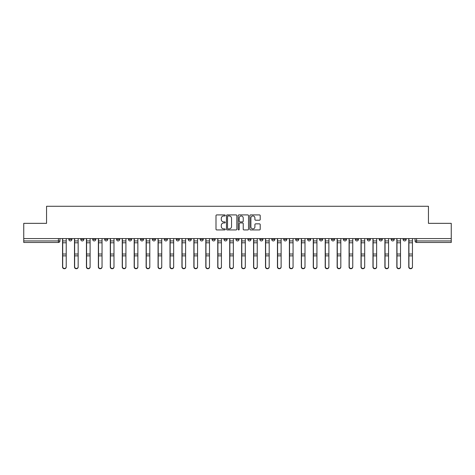 <?xml version="1.0" encoding="UTF-8"?>
<svg xmlns="http://www.w3.org/2000/svg" width="475" height="475" viewBox="0 0 475 475"><rect width="100%" height="100%" fill="white"/><g stroke="black" fill="none" stroke-linecap="round" stroke-linejoin="round"><path stroke-width="0.71" d="M225.257 215.436A0.528 0.528 0 0 0 224.728 214.914L216.748 214.914A0.754 0.754 0 0 0 215.994 215.662L215.994 229.188A0.754 0.754 0 0 0 216.748 229.936L224.728 229.936A0.528 0.528 0 0 0 225.257 229.413A0.528 0.528 0 0 0 224.728 228.885L223.695 228.885A2.405 2.405 0 0 1 221.291 226.48L221.291 225.352A2.405 2.405 0 0 1 223.695 222.947L224.728 222.947A0.528 0.528 0 0 0 225.257 222.425A0.528 0.528 0 0 0 224.728 221.896L223.695 221.896A2.405 2.405 0 0 1 221.291 219.498L221.291 218.369A2.405 2.405 0 0 1 223.695 215.965L224.728 215.965A0.528 0.528 0 0 0 225.257 215.436M391.174 238.575L391.174 239.412L394.232 239.412A1.532 1.532 0 0 1 392.706 240.944A1.532 1.532 0 0 1 391.174 239.412L391.174 238.575M379.234 238.575L379.234 239.412L382.298 239.412A1.532 1.532 0 0 1 380.766 240.944A1.532 1.532 0 0 1 379.234 239.412L379.234 238.575M307.604 238.575L307.604 239.412L310.662 239.412A1.532 1.532 0 0 1 309.13 240.944A1.532 1.532 0 0 1 307.604 239.412L307.604 238.575M295.664 238.575L295.664 239.412L298.722 239.412A1.532 1.532 0 0 1 297.196 240.944A1.532 1.532 0 0 1 295.664 239.412L295.664 238.575M283.723 238.575L283.723 239.412L286.787 239.412A1.532 1.532 0 0 1 285.255 240.944A1.532 1.532 0 0 1 283.723 239.412L283.723 238.575M259.849 238.575L259.849 239.412L262.907 239.412A1.532 1.532 0 0 1 261.375 240.944A1.532 1.532 0 0 1 259.849 239.412L259.849 238.575M235.968 239.412L235.968 238.575L235.968 239.412A1.532 1.532 0 0 0 237.5 240.944A1.532 1.532 0 0 1 235.968 239.412L239.032 239.412A1.532 1.532 0 0 1 237.5 240.944A1.532 1.532 0 0 0 239.032 239.412L239.032 238.575L239.032 239.412M224.028 239.412L224.028 238.575L224.028 239.412A1.532 1.532 0 0 0 225.56 240.944A1.532 1.532 0 0 1 224.028 239.412L227.092 239.412A1.532 1.532 0 0 1 225.56 240.944M212.093 239.412L212.093 238.575L212.093 239.412A1.532 1.532 0 0 0 213.625 240.944A1.532 1.532 0 0 1 212.093 239.412L215.151 239.412A1.532 1.532 0 0 1 213.625 240.944A1.532 1.532 0 0 0 215.151 239.412L215.151 238.575L215.151 239.412M200.153 238.575L200.153 239.412L203.217 239.412A1.532 1.532 0 0 1 201.685 240.944A1.532 1.532 0 0 1 200.153 239.412L200.153 238.575M188.213 238.575L188.213 239.412L191.277 239.412A1.532 1.532 0 0 1 189.745 240.944A1.532 1.532 0 0 1 188.213 239.412L188.213 238.575M176.278 238.575L176.278 239.412L179.336 239.412A1.532 1.532 0 0 1 177.804 240.944A1.532 1.532 0 0 1 176.278 239.412L176.278 238.575M164.338 239.412L164.338 238.575L164.338 239.412A1.532 1.532 0 0 0 165.87 240.944A1.532 1.532 0 0 1 164.338 239.412L167.396 239.412A1.532 1.532 0 0 1 165.87 240.944M140.458 239.412L140.458 238.575L140.458 239.412A1.532 1.532 0 0 0 141.989 240.944A1.532 1.532 0 0 1 140.458 239.412L143.521 239.412A1.532 1.532 0 0 1 141.989 240.944A1.532 1.532 0 0 0 143.521 239.412L143.521 238.575L143.521 239.412M128.523 239.412L128.523 238.575L128.523 239.412A1.532 1.532 0 0 0 130.049 240.944A1.532 1.532 0 0 1 128.523 239.412L131.581 239.412A1.532 1.532 0 0 1 130.049 240.944A1.532 1.532 0 0 0 131.581 239.412L131.581 238.575L131.581 239.412M116.583 239.412L116.583 238.575L116.583 239.412A1.532 1.532 0 0 0 118.115 240.944A1.532 1.532 0 0 1 116.583 239.412L119.641 239.412A1.532 1.532 0 0 1 118.115 240.944A1.532 1.532 0 0 0 119.641 239.412L119.641 238.575L119.641 239.412M104.643 239.412L104.643 238.575L104.643 239.412A1.532 1.532 0 0 0 106.174 240.944A1.532 1.532 0 0 1 104.643 239.412L107.706 239.412A1.532 1.532 0 0 1 106.174 240.944M92.702 239.412L92.702 238.575L92.702 239.412A1.532 1.532 0 0 0 94.234 240.944A1.532 1.532 0 0 1 92.702 239.412L95.766 239.412A1.532 1.532 0 0 1 94.234 240.944A1.532 1.532 0 0 0 95.766 239.412L95.766 238.575L95.766 239.412M80.768 239.412L80.768 238.575L80.768 239.412A1.532 1.532 0 0 0 82.294 240.944A1.532 1.532 0 0 1 80.768 239.412L83.826 239.412A1.532 1.532 0 0 1 82.294 240.944A1.532 1.532 0 0 0 83.826 239.412L83.826 238.575L83.826 239.412M259.451 220.21A0.754 0.754 0 0 0 260.205 219.456L260.205 215.662A0.754 0.754 0 0 0 259.451 214.914L250.592 214.914A0.754 0.754 0 0 0 249.838 215.662L249.838 229.188A0.754 0.754 0 0 0 250.592 229.936L259.451 229.936A0.754 0.754 0 0 0 260.205 229.188L260.205 224.604A0.754 0.754 0 0 0 259.451 223.85L255.663 223.85A0.754 0.754 0 0 0 254.909 224.604L254.909 226.878A2.007 2.007 0 0 1 252.902 228.885A2.007 2.007 0 0 1 250.889 226.878L250.889 217.972A2.007 2.007 0 0 1 252.902 215.965A2.007 2.007 0 0 1 254.909 217.972L254.909 219.456A0.754 0.754 0 0 0 255.663 220.21L259.451 220.21M23.75 238.575L23.75 223.345L46.556 223.345L46.556 206.275L428.444 206.275L428.444 223.345L451.25 223.345L451.25 238.575L23.75 238.575L23.75 240.944L59.951 240.944L59.951 238.575L59.951 240.944A1.532 1.532 0 0 1 58.419 242.476L23.75 242.476L23.75 240.944M236.841 215.662A0.754 0.754 0 0 0 236.093 214.914L227.228 214.914A0.754 0.754 0 0 0 226.474 215.662L226.474 229.188A0.754 0.754 0 0 0 227.228 229.936L236.093 229.936A0.754 0.754 0 0 0 236.841 229.188L236.841 215.662M238.907 214.914L247.772 214.914A0.754 0.754 0 0 1 248.526 215.662L248.526 229.188A0.754 0.754 0 0 1 247.772 229.936L243.978 229.936A0.754 0.754 0 0 1 243.23 229.188L243.23 223.701A0.754 0.754 0 0 0 242.476 222.947L239.958 222.947A0.754 0.754 0 0 0 239.21 223.701L239.21 229.413A0.528 0.528 0 0 1 238.682 229.936A0.528 0.528 0 0 1 238.159 229.413L238.159 215.662A0.754 0.754 0 0 1 238.907 214.914M415.049 238.575L415.049 240.944L451.25 240.944L451.25 242.476L416.581 242.476A1.532 1.532 0 0 1 415.049 240.944M451.25 238.575L451.25 240.944M406.173 238.575L406.173 239.412A1.532 1.532 0 0 1 404.641 240.944A1.532 1.532 0 0 1 403.115 239.412L406.173 239.412M403.115 238.575L403.115 239.412M394.232 238.575L394.232 239.412M382.298 238.575L382.298 239.412L382.298 238.575M370.358 238.575L370.358 239.412A1.532 1.532 0 0 1 368.826 240.944A1.532 1.532 0 0 1 367.294 239.412L370.358 239.412M367.294 238.575L367.294 239.412M358.417 238.575L358.417 239.412A1.532 1.532 0 0 1 356.885 240.944A1.532 1.532 0 0 1 355.359 239.412L358.417 239.412M355.359 238.575L355.359 239.412M346.477 238.575L346.477 239.412A1.532 1.532 0 0 1 344.951 240.944A1.532 1.532 0 0 1 343.419 239.412L346.477 239.412M343.419 238.575L343.419 239.412M334.543 238.575L334.543 239.412A1.532 1.532 0 0 1 333.011 240.944A1.532 1.532 0 0 1 331.479 239.412L334.543 239.412M331.479 238.575L331.479 239.412M322.602 238.575L322.602 239.412A1.532 1.532 0 0 1 321.07 240.944A1.532 1.532 0 0 1 319.538 239.412L322.602 239.412M319.538 238.575L319.538 239.412M310.662 238.575L310.662 239.412A1.532 1.532 0 0 1 309.13 240.944M298.722 238.575L298.722 239.412M286.787 239.412L286.787 238.575L286.787 239.412A1.532 1.532 0 0 1 285.255 240.944M274.847 238.575L274.847 239.412A1.532 1.532 0 0 1 273.315 240.944A1.532 1.532 0 0 1 271.783 239.412A1.532 1.532 0 0 0 273.315 240.944A1.532 1.532 0 0 0 274.847 239.412L271.783 239.412L271.783 238.575M262.907 239.412L262.907 238.575L262.907 239.412A1.532 1.532 0 0 1 261.375 240.944M250.972 238.575L250.972 239.412A1.532 1.532 0 0 1 249.44 240.944A1.532 1.532 0 0 1 247.908 239.412A1.532 1.532 0 0 0 249.44 240.944M247.908 238.575L247.908 239.412L250.972 239.412M227.092 238.575L227.092 239.412L227.092 238.575M203.217 239.412L203.217 238.575L203.217 239.412A1.532 1.532 0 0 1 201.685 240.944M191.277 239.412L191.277 238.575L191.277 239.412A1.532 1.532 0 0 1 189.745 240.944M179.336 239.412L179.336 238.575L179.336 239.412A1.532 1.532 0 0 1 177.804 240.944M167.396 238.575L167.396 239.412L167.396 238.575M155.462 239.412L155.462 238.575L155.462 239.412A1.532 1.532 0 0 1 153.93 240.944A1.532 1.532 0 0 1 152.398 239.412L155.462 239.412A1.532 1.532 0 0 1 153.93 240.944M152.398 238.575L152.398 239.412M107.706 238.575L107.706 239.412L107.706 238.575M71.885 238.575L71.885 239.412A1.532 1.532 0 0 1 70.359 240.944A1.532 1.532 0 0 1 68.828 239.412A1.532 1.532 0 0 0 70.359 240.944A1.532 1.532 0 0 0 71.885 239.412L71.885 238.575M68.828 238.575L68.828 239.412L71.885 239.412M58.419 238.575L58.419 242.476A1.532 1.532 0 0 0 59.951 240.944M228.053 215.965A0.528 0.528 0 0 0 227.525 216.487L227.525 228.356A0.528 0.528 0 0 0 228.053 228.885L229.14 228.885A2.405 2.405 0 0 0 231.545 226.48L231.545 218.369A2.405 2.405 0 0 0 229.14 215.965L228.053 215.965M243.23 218.013A2.007 2.007 0 0 0 241.217 216A2.007 2.007 0 0 0 239.21 218.013L239.21 221.148A0.754 0.754 0 0 0 239.958 221.896L242.476 221.896A0.754 0.754 0 0 0 243.23 221.148L243.23 218.013M62.552 238.575L62.552 267.027A1.758 1.698 180 0 0 64.386 268.725M66.227 266.766L66.227 267.027A1.758 1.698 180 0 1 64.463 268.725A1.758 1.698 180 0 1 62.706 267.027L62.706 266.766A1.758 1.698 0 0 0 64.463 268.458A1.758 1.698 0 0 0 66.227 266.766L66.227 255.859L62.706 255.859L62.706 266.766M62.706 238.575L62.706 255.859M66.227 238.575L66.227 255.859M74.492 238.575L74.492 267.027A1.758 1.698 180 0 0 76.327 268.725M86.426 238.575L86.426 267.027A1.758 1.698 180 0 0 88.267 268.725M78.161 266.766L78.161 267.027A1.758 1.698 180 0 1 76.404 268.725A1.758 1.698 180 0 1 74.64 267.027L74.64 266.766A1.758 1.698 0 0 0 76.404 268.458A1.758 1.698 0 0 0 78.161 266.766L78.161 255.859L74.64 255.859L74.64 266.766M74.64 238.575L74.64 255.859M78.161 238.575L78.161 255.859M90.102 266.766L90.102 267.027A1.758 1.698 180 0 1 88.344 268.725A1.758 1.698 180 0 1 86.581 267.027L86.581 266.766A1.758 1.698 0 0 0 88.344 268.458A1.758 1.698 0 0 0 90.102 266.766L90.102 255.859L86.581 255.859L86.581 266.766M86.581 238.575L86.581 255.859M90.102 238.575L90.102 255.859M98.367 238.575L98.367 267.027A1.758 1.698 180 0 0 100.201 268.725M110.307 238.575L110.307 267.027A1.758 1.698 180 0 0 112.142 268.725M122.247 238.575L122.247 267.027A1.758 1.698 180 0 0 124.082 268.725M102.042 266.766L102.042 267.027A1.758 1.698 180 0 1 100.278 268.725A1.758 1.698 180 0 1 98.521 267.027L98.521 266.766A1.758 1.698 0 0 0 100.278 268.458A1.758 1.698 0 0 0 102.042 266.766L102.042 255.859L98.521 255.859L98.521 266.766M98.521 238.575L98.521 255.859M102.042 238.575L102.042 255.859M113.982 266.766L113.982 267.027A1.758 1.698 180 0 1 112.219 268.725A1.758 1.698 180 0 1 110.461 267.027L110.461 266.766A1.758 1.698 0 0 0 112.219 268.458A1.758 1.698 0 0 0 113.982 266.766L113.982 255.859L110.461 255.859L110.461 266.766M110.461 238.575L110.461 255.859M113.982 238.575L113.982 255.859M125.917 266.766L125.917 267.027A1.758 1.698 180 0 1 124.159 268.725A1.758 1.698 180 0 1 122.396 267.027L122.396 266.766A1.758 1.698 0 0 0 124.159 268.458A1.758 1.698 0 0 0 125.917 266.766L125.917 255.859L122.396 255.859L122.396 266.766M122.396 238.575L122.396 255.859M125.917 238.575L125.917 255.859M134.182 238.575L134.182 267.027A1.758 1.698 180 0 0 136.022 268.725M137.857 266.766L137.857 267.027A1.758 1.698 180 0 1 136.099 268.725A1.758 1.698 180 0 1 134.336 267.027L134.336 266.766A1.758 1.698 0 0 0 136.099 268.458A1.758 1.698 0 0 0 137.857 266.766L137.857 255.859L134.336 255.859L134.336 266.766M134.336 238.575L134.336 255.859M137.857 238.575L137.857 255.859M146.122 238.575L146.122 267.027A1.758 1.698 180 0 0 147.957 268.725M149.797 266.766L149.797 267.027A1.758 1.698 180 0 1 148.034 268.725A1.758 1.698 180 0 1 146.276 267.027L146.276 266.766A1.758 1.698 0 0 0 148.034 268.458A1.758 1.698 0 0 0 149.797 266.766L149.797 255.859L146.276 255.859L146.276 266.766M146.276 238.575L146.276 255.859M149.797 238.575L149.797 255.859M158.062 238.575L158.062 267.027A1.758 1.698 180 0 0 159.897 268.725M161.737 266.766L161.737 267.027A1.758 1.698 180 0 1 159.974 268.725A1.758 1.698 180 0 1 158.217 267.027L158.217 266.766A1.758 1.698 0 0 0 159.974 268.458A1.758 1.698 0 0 0 161.737 266.766L161.737 255.859L158.217 255.859L158.217 266.766M158.217 238.575L158.217 255.859M161.737 238.575L161.737 255.859M170.002 238.575L170.002 267.027A1.758 1.698 180 0 0 171.837 268.725M173.672 266.766L173.672 267.027A1.758 1.698 180 0 1 171.914 268.725A1.758 1.698 180 0 1 170.151 267.027L170.151 266.766A1.758 1.698 0 0 0 171.914 268.458A1.758 1.698 0 0 0 173.672 266.766L173.672 255.859L170.151 255.859L170.151 266.766M170.151 238.575L170.151 255.859M173.672 238.575L173.672 255.859M181.937 238.575L181.937 267.027A1.758 1.698 180 0 0 183.777 268.725M185.612 266.766L185.612 267.027A1.758 1.698 180 0 1 183.855 268.725A1.758 1.698 180 0 1 182.091 267.027L182.091 266.766A1.758 1.698 0 0 0 183.855 268.458A1.758 1.698 0 0 0 185.612 266.766L185.612 255.859L182.091 255.859L182.091 266.766M182.091 238.575L182.091 255.859M185.612 238.575L185.612 255.859M193.877 238.575L193.877 267.027A1.758 1.698 180 0 0 195.712 268.725M197.553 266.766L197.553 267.027A1.758 1.698 180 0 1 195.789 268.725A1.758 1.698 180 0 1 194.032 267.027L194.032 266.766A1.758 1.698 0 0 0 195.789 268.458A1.758 1.698 0 0 0 197.553 266.766L197.553 255.859L194.032 255.859L194.032 266.766M194.032 238.575L194.032 255.859M197.553 238.575L197.553 255.859M205.817 238.575L205.817 267.027A1.758 1.698 180 0 0 207.652 268.725M209.487 266.766L209.487 267.027A1.758 1.698 180 0 1 207.729 268.725A1.758 1.698 180 0 1 205.972 267.027L205.972 266.766A1.758 1.698 0 0 0 207.729 268.458A1.758 1.698 0 0 0 209.487 266.766L209.487 255.859L205.972 255.859L205.972 266.766M205.972 238.575L205.972 255.859M209.487 238.575L209.487 255.859M217.758 238.575L217.758 267.027A1.758 1.698 180 0 0 219.592 268.725M221.427 266.766L221.427 267.027A1.758 1.698 180 0 1 219.67 268.725A1.758 1.698 180 0 1 217.906 267.027L217.906 266.766A1.758 1.698 0 0 0 219.67 268.458A1.758 1.698 0 0 0 221.427 266.766L221.427 255.859L217.906 255.859L217.906 266.766M217.906 238.575L217.906 255.859M221.427 238.575L221.427 255.859M229.692 238.575L229.692 267.027A1.758 1.698 180 0 0 231.533 268.725M233.368 266.766L233.368 267.027A1.758 1.698 180 0 1 231.61 268.725A1.758 1.698 180 0 1 229.847 267.027L229.847 266.766A1.758 1.698 0 0 0 231.61 268.458A1.758 1.698 0 0 0 233.368 266.766L233.368 255.859L229.847 255.859L229.847 266.766M229.847 238.575L229.847 255.859M233.368 238.575L233.368 255.859M241.632 238.575L241.632 267.027A1.758 1.698 180 0 0 243.467 268.725M245.308 266.766L245.308 267.027A1.758 1.698 180 0 1 243.544 268.725A1.758 1.698 180 0 1 241.787 267.027L241.787 266.766A1.758 1.698 0 0 0 243.544 268.458A1.758 1.698 0 0 0 245.308 266.766L245.308 255.859L241.787 255.859L241.787 266.766M241.787 238.575L241.787 255.859M245.308 238.575L245.308 255.859M253.573 238.575L253.573 267.027A1.758 1.698 180 0 0 255.408 268.725M257.242 266.766L257.242 267.027A1.758 1.698 180 0 1 255.485 268.725A1.758 1.698 180 0 1 253.727 267.027L253.727 266.766A1.758 1.698 0 0 0 255.485 268.458A1.758 1.698 0 0 0 257.242 266.766L257.242 255.859L253.727 255.859L253.727 266.766M253.727 238.575L253.727 255.859M257.242 238.575L257.242 255.859M265.513 238.575L265.513 267.027A1.758 1.698 180 0 0 267.348 268.725M269.183 266.766L269.183 267.027A1.758 1.698 180 0 1 267.425 268.725A1.758 1.698 180 0 1 265.662 267.027L265.662 266.766A1.758 1.698 0 0 0 267.425 268.458A1.758 1.698 0 0 0 269.183 266.766L269.183 255.859L265.662 255.859L265.662 266.766M265.662 238.575L265.662 255.859M269.183 238.575L269.183 255.859M277.447 238.575L277.447 267.027A1.758 1.698 180 0 0 279.288 268.725M281.123 266.766L281.123 267.027A1.758 1.698 180 0 1 279.359 268.725A1.758 1.698 180 0 1 277.602 267.027L277.602 266.766A1.758 1.698 0 0 0 279.359 268.458A1.758 1.698 0 0 0 281.123 266.766L281.123 255.859L277.602 255.859L277.602 266.766M277.602 238.575L277.602 255.859M281.123 238.575L281.123 255.859M289.388 238.575L289.388 267.027A1.758 1.698 180 0 0 291.223 268.725M293.063 266.766L293.063 267.027A1.758 1.698 180 0 1 291.3 268.725A1.758 1.698 180 0 1 289.542 267.027L289.542 266.766A1.758 1.698 0 0 0 291.3 268.458A1.758 1.698 0 0 0 293.063 266.766L293.063 255.859L289.542 255.859L289.542 266.766M289.542 238.575L289.542 255.859M293.063 238.575L293.063 255.859M301.328 238.575L301.328 267.027A1.758 1.698 180 0 0 303.163 268.725M304.997 266.766L304.997 267.027A1.758 1.698 180 0 1 303.24 268.725A1.758 1.698 180 0 1 301.483 267.027L301.483 266.766A1.758 1.698 0 0 0 303.24 268.458A1.758 1.698 0 0 0 304.997 266.766L304.997 255.859L301.483 255.859L301.483 266.766M301.483 238.575L301.483 255.859M304.997 238.575L304.997 255.859M313.262 238.575L313.262 267.027A1.758 1.698 180 0 0 315.103 268.725M316.938 266.766L316.938 267.027A1.758 1.698 180 0 1 315.18 268.725A1.758 1.698 180 0 1 313.417 267.027L313.417 266.766A1.758 1.698 0 0 0 315.18 268.458A1.758 1.698 0 0 0 316.938 266.766L316.938 255.859L313.417 255.859L313.417 266.766M313.417 238.575L313.417 255.859M316.938 238.575L316.938 255.859M325.203 238.575L325.203 267.027A1.758 1.698 180 0 0 327.043 268.725M328.878 266.766L328.878 267.027A1.758 1.698 180 0 1 327.115 268.725A1.758 1.698 180 0 1 325.357 267.027L325.357 266.766A1.758 1.698 0 0 0 327.115 268.458A1.758 1.698 0 0 0 328.878 266.766L328.878 255.859L325.357 255.859L325.357 266.766M325.357 238.575L325.357 255.859M328.878 238.575L328.878 255.859M337.143 238.575L337.143 267.027A1.758 1.698 180 0 0 338.978 268.725M340.818 266.766L340.818 267.027A1.758 1.698 180 0 1 339.055 268.725A1.758 1.698 180 0 1 337.298 267.027L337.298 266.766A1.758 1.698 0 0 0 339.055 268.458A1.758 1.698 0 0 0 340.818 266.766L340.818 255.859L337.298 255.859L337.298 266.766M337.298 238.575L337.298 255.859M340.818 238.575L340.818 255.859M349.083 238.575L349.083 267.027A1.758 1.698 180 0 0 350.918 268.725M352.753 266.766L352.753 267.027A1.758 1.698 180 0 1 350.995 268.725A1.758 1.698 180 0 1 349.232 267.027L349.232 266.766A1.758 1.698 0 0 0 350.995 268.458A1.758 1.698 0 0 0 352.753 266.766L352.753 255.859L349.232 255.859L349.232 266.766M349.232 238.575L349.232 255.859M352.753 238.575L352.753 255.859M361.018 238.575L361.018 267.027A1.758 1.698 180 0 0 362.858 268.725M364.693 266.766L364.693 267.027A1.758 1.698 180 0 1 362.936 268.725A1.758 1.698 180 0 1 361.172 267.027L361.172 266.766A1.758 1.698 0 0 0 362.936 268.458A1.758 1.698 0 0 0 364.693 266.766L364.693 255.859L361.172 255.859L361.172 266.766M361.172 238.575L361.172 255.859M364.693 238.575L364.693 255.859M372.958 238.575L372.958 267.027A1.758 1.698 180 0 0 374.799 268.725M376.633 266.766L376.633 267.027A1.758 1.698 180 0 1 374.87 268.725A1.758 1.698 180 0 1 373.113 267.027L373.113 266.766A1.758 1.698 0 0 0 374.87 268.458A1.758 1.698 0 0 0 376.633 266.766L376.633 255.859L373.113 255.859L373.113 266.766M373.113 238.575L373.113 255.859M376.633 238.575L376.633 255.859M384.898 238.575L384.898 267.027A1.758 1.698 180 0 0 386.733 268.725M388.574 266.766L388.574 267.027A1.758 1.698 180 0 1 386.81 268.725A1.758 1.698 180 0 1 385.053 267.027L385.053 266.766A1.758 1.698 0 0 0 386.81 268.458A1.758 1.698 0 0 0 388.574 266.766L388.574 255.859L385.053 255.859L385.053 266.766M385.053 238.575L385.053 255.859M388.574 238.575L388.574 255.859M396.839 238.575L396.839 267.027A1.758 1.698 180 0 0 398.673 268.725M400.508 266.766L400.508 267.027A1.758 1.698 180 0 1 398.751 268.725A1.758 1.698 180 0 1 396.987 267.027L396.987 266.766A1.758 1.698 0 0 0 398.751 268.458A1.758 1.698 0 0 0 400.508 266.766L400.508 255.859L396.987 255.859L396.987 266.766M396.987 238.575L396.987 255.859M400.508 238.575L400.508 255.859M408.773 238.575L408.773 267.027A1.758 1.698 180 0 0 410.614 268.725M412.448 266.766L412.448 267.027A1.758 1.698 180 0 1 410.691 268.725A1.758 1.698 180 0 1 408.928 267.027L408.928 266.766A1.758 1.698 0 0 0 410.691 268.458A1.758 1.698 0 0 0 412.448 266.766L412.448 255.859L408.928 255.859L408.928 266.766M408.928 238.575L408.928 255.859M412.448 238.575L412.448 255.859M416.581 238.575L416.581 242.476M62.552 240.944L66.227 240.944M66.227 254.018L62.706 254.018M66.227 242.79L62.706 242.79M74.492 240.944L78.161 240.944M86.426 240.944L90.102 240.944M78.161 254.018L74.64 254.018M78.161 242.79L74.64 242.79M90.102 254.018L86.581 254.018M90.102 242.79L86.581 242.79M98.367 240.944L102.042 240.944M110.307 240.944L113.982 240.944M122.247 240.944L125.917 240.944M102.042 254.018L98.521 254.018M102.042 242.79L98.521 242.79M113.982 254.018L110.461 254.018M113.982 242.79L110.461 242.79M125.917 254.018L122.396 254.018M125.917 242.79L122.396 242.79M134.182 240.944L137.857 240.944M137.857 254.018L134.336 254.018M137.857 242.79L134.336 242.79M146.122 240.944L149.797 240.944M149.797 254.018L146.276 254.018M149.797 242.79L146.276 242.79M158.062 240.944L161.737 240.944M161.737 254.018L158.217 254.018M161.737 242.79L158.217 242.79M170.002 240.944L173.672 240.944M173.672 254.018L170.151 254.018M173.672 242.79L170.151 242.79M181.937 240.944L185.612 240.944M185.612 254.018L182.091 254.018M185.612 242.79L182.091 242.79M193.877 240.944L197.553 240.944M197.553 254.018L194.032 254.018M197.553 242.79L194.032 242.79M205.817 240.944L209.487 240.944M209.487 254.018L205.972 254.018M209.487 242.79L205.972 242.79M217.758 240.944L221.427 240.944M221.427 254.018L217.906 254.018M221.427 242.79L217.906 242.79M229.692 240.944L233.368 240.944M233.368 254.018L229.847 254.018M233.368 242.79L229.847 242.79M241.632 240.944L245.308 240.944M245.308 254.018L241.787 254.018M245.308 242.79L241.787 242.79M253.573 240.944L257.242 240.944M257.242 254.018L253.727 254.018M257.242 242.79L253.727 242.79M265.513 240.944L269.183 240.944M269.183 254.018L265.662 254.018M269.183 242.79L265.662 242.79M277.447 240.944L281.123 240.944M281.123 254.018L277.602 254.018M281.123 242.79L277.602 242.79M289.388 240.944L293.063 240.944M293.063 254.018L289.542 254.018M293.063 242.79L289.542 242.79M301.328 240.944L304.997 240.944M304.997 254.018L301.483 254.018M304.997 242.79L301.483 242.79M313.262 240.944L316.938 240.944M316.938 254.018L313.417 254.018M316.938 242.79L313.417 242.79M325.203 240.944L328.878 240.944M328.878 254.018L325.357 254.018M328.878 242.79L325.357 242.79M337.143 240.944L340.818 240.944M340.818 254.018L337.298 254.018M340.818 242.79L337.298 242.79M349.083 240.944L352.753 240.944M352.753 254.018L349.232 254.018M352.753 242.79L349.232 242.79M361.018 240.944L364.693 240.944M364.693 254.018L361.172 254.018M364.693 242.79L361.172 242.79M372.958 240.944L376.633 240.944M376.633 254.018L373.113 254.018M376.633 242.79L373.113 242.79M384.898 240.944L388.574 240.944M388.574 254.018L385.053 254.018M388.574 242.79L385.053 242.79M396.839 240.944L400.508 240.944M400.508 254.018L396.987 254.018M400.508 242.79L396.987 242.79M408.773 240.944L412.448 240.944M412.448 254.018L408.928 254.018M412.448 242.79L408.928 242.79"/></g></svg>
